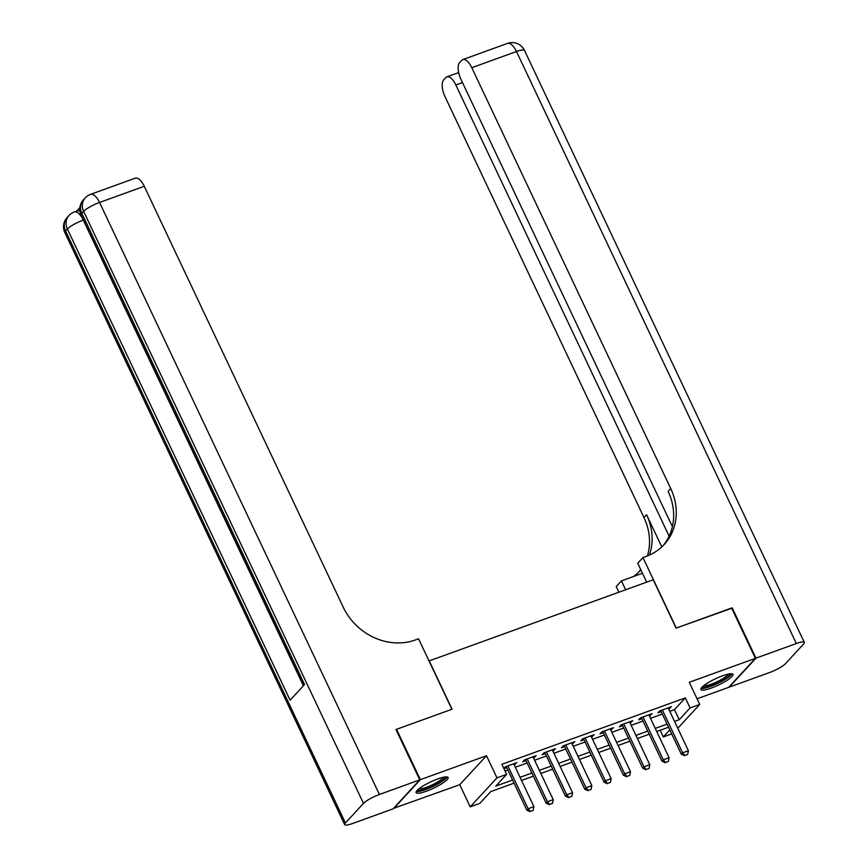 <?xml version="1.0" encoding="UTF-8"?>
<svg xmlns="http://www.w3.org/2000/svg" width="868" height="868" viewBox="0 0 868 868"><rect width="100%" height="100%" fill="white"/><g stroke="black" fill="none" stroke-linecap="round" stroke-linejoin="round"><path stroke-width="1.3" d="M426.438 791.182A17.718 3.461 154.7 0 0 448.094 777.5A17.718 3.461 154.7 0 0 437.722 778.954A17.718 3.461 154.7 0 0 416.065 792.636A17.718 3.461 154.7 0 0 426.438 791.182M711.283 688.053A17.718 3.461 154.7 0 0 732.939 674.371A17.718 3.461 154.7 0 0 722.556 675.825A17.718 3.461 154.7 0 0 700.91 689.517A17.718 3.461 154.7 0 0 711.283 688.053M514.062 783.153L490.713 791.605L479.863 803.367L470.206 806.86L496.963 777.858L506.619 774.365L495.769 786.126L512.587 780.039M393.464 808.379L459.736 784.715L470.206 806.86M697.058 698.794L728.653 687.347L755.399 658.356L689.257 682.302L699.727 704.447L677.789 728.241M671.713 733.905L663.326 736.943L669.814 729.901M660.168 730.259L663.326 736.943M396.101 729.804L396.546 729.315L420.351 779.659L393.595 808.661M396.546 729.315L452.065 709.221L429.226 660.884L653.235 579.781L676.085 628.117L731.605 608.012L755.399 658.356M514.192 764.925L516.894 762.636L505.306 766.835L503.82 768.451M533.505 757.927L536.207 755.648L524.619 759.847L522.807 761.8L526.03 760.639M552.818 750.939L555.509 748.661L543.932 752.849L542.12 754.813L545.343 753.641M572.131 743.941L574.822 741.663L563.234 745.862L561.433 747.815L564.656 746.654M591.444 736.954L594.135 734.675L582.547 738.863L580.746 740.827L583.969 739.655M610.746 729.966L613.448 727.677L601.86 731.876L600.048 733.84L603.282 732.668M630.06 722.968L632.761 720.69L621.173 724.889L619.361 726.841L622.584 725.681M649.372 715.981L652.074 713.702L640.486 717.89L638.674 719.854L641.897 718.682M669.792 711.326L674.469 709.633L685.319 697.883L501.856 764.296L506.619 774.365M505.013 770.979L507.823 769.97M515.299 767.258L527.136 762.972M534.612 760.27L546.449 755.985M553.925 753.283L565.762 748.997M573.238 746.285L585.075 741.999M592.551 739.297L604.388 735.012M611.853 732.299L623.691 728.013M631.166 725.312L643.004 721.026M650.479 718.324L662.317 714.038M668.685 708.993L671.387 706.704L659.799 710.903L657.987 712.856L661.21 711.695M503.907 768.647L506.717 767.627M459.736 784.715L486.492 755.713L420.351 779.659M486.492 755.713L496.963 777.858M685.319 697.883L690.071 707.952L699.727 704.447M668.555 727.221L656.718 731.507M649.242 734.209L637.405 738.494M629.929 741.207L618.092 745.493M610.616 748.194L598.779 752.48M591.303 755.193L579.466 759.478M571.99 762.18L560.153 766.466M552.688 769.167L540.851 773.453M533.375 776.166L521.538 780.451M674.555 721.395L679.232 719.702L690.071 707.952M520.062 777.327L531.9 773.041M539.375 770.339L551.213 766.053M558.677 763.341L570.515 759.055M577.99 756.354L589.828 752.068M597.303 749.366L609.141 745.08M616.616 742.368L628.454 738.082M635.929 735.38L647.767 731.095M655.242 728.393L667.08 724.107M674.469 709.633L679.232 719.702M669.044 707.55L669.575 708.668M649.741 714.548L650.262 715.655M630.428 721.536L630.949 722.653M611.115 728.523L611.636 729.641M591.802 735.521L592.334 736.628M572.489 742.509L573.021 743.626M553.176 749.496L553.708 750.614M533.863 756.495L534.395 757.612M514.561 763.482L515.082 764.6M684.765 755.496L687.662 754.455L684.765 755.496L682.617 752.816L681.315 754.227L660.689 710.577M668.154 707.876L688.411 750.722L682.617 752.816L662.36 709.97M687.662 754.455L688.411 750.722M681.315 754.227L684.548 755.735M730.031 673.818A15.331 2.995 -25.3 0 1 718.454 682.552A15.331 2.995 -25.3 0 1 702.32 686.924M703.579 685.828A14.192 2.778 154.7 0 0 717.803 681.38A14.192 2.778 154.7 0 0 728.393 674.1M701.094 688.389A17.599 3.439 154.7 0 0 718.791 682.877A17.599 3.439 154.7 0 0 731.941 673.807M445.197 776.947A15.331 2.995 -25.3 0 1 433.609 785.681A15.331 2.995 -25.3 0 1 417.475 790.054M418.734 788.958A14.192 2.778 154.7 0 0 432.958 784.509A14.192 2.778 154.7 0 0 443.548 777.229M416.26 791.518A17.599 3.439 154.7 0 0 433.946 786.007A17.599 3.439 154.7 0 0 447.096 776.936M731.735 608.294L676.28 628.041L642.96 557.56L646.248 556.377A56.778 50.127 42.7 0 0 664.183 544.529A56.778 50.127 42.7 0 0 670.725 488.554L471.791 67.693A13.628 5.816 -109.9 0 0 462.807 59.588A13.628 5.816 -109.9 0 0 461.733 60.315L459.606 62.626A13.628 5.816 -109.9 0 0 460.973 79.411L672.407 526.681M646.66 582.168L637.72 563.245L642.96 557.56M618.884 592.226L616.215 586.562L621.455 580.876L642.461 573.271M755.974 658.139L729.229 687.141L769.59 672.526A13.628 2.658 154.7 0 0 785.518 663.629L803.584 644.034A13.628 2.658 154.7 0 0 804.321 642.407A13.628 2.658 154.7 0 0 796.336 643.535L755.974 658.139L732.18 607.806M625.654 589.773L621.455 580.876M669.12 536.164L455.841 84.977A13.628 5.816 -109.9 0 0 446.868 76.861A13.628 5.816 -109.9 0 0 445.794 77.599L443.667 79.91A13.628 5.816 -109.9 0 0 445.034 96.695L643.98 517.556A56.778 50.127 42.7 0 1 647.441 555.921M649.383 555.108A56.778 50.127 42.7 0 0 646.584 514.735L661.796 546.927M638.707 572.088A56.778 50.127 42.7 0 0 640.692 569.549M633.499 576.515A56.778 50.127 42.7 0 0 640.031 570.71A56.778 50.127 42.7 0 0 640.823 569.82M662.848 545.918A56.778 50.127 42.7 0 0 668.121 491.375L670.725 488.554M79.867 207.626L76.612 211.152M83.491 220.016L83.295 220.092A13.628 5.816 -109.9 0 0 74.322 211.987L77.209 210.935A13.628 5.816 70.1 0 1 79.965 211.304M419.765 779.865L395.971 729.521L451.881 709.286L418.56 638.805L415.284 639.998A56.778 50.127 -137.3 0 1 343.207 607.133L144.262 186.273L99.56 202.461L379.403 794.48L419.765 779.865L393.02 808.867L352.658 823.482A13.628 2.658 154.7 0 1 344.672 824.6L64.829 232.581A13.628 2.658 -25.3 0 1 65.567 230.953L345.41 822.972A13.628 2.658 154.7 0 0 344.672 824.6M379.403 794.48A13.628 2.658 154.7 0 0 363.486 803.377L345.41 822.972M303.409 685.763L83.295 220.092A13.628 2.658 -25.3 0 0 67.368 228.989A13.628 12.033 -137.3 0 1 68.941 215.557L67.129 217.521A13.628 12.033 42.7 0 0 65.567 230.953L67.368 228.989L290.107 700.194L304.559 684.516L81.831 213.311L83.632 211.358A13.628 2.658 -25.3 0 1 99.56 202.461A13.628 5.816 -109.9 0 0 90.587 194.345A13.628 13.628 0 0 0 85.205 197.926L83.393 199.879A13.628 12.033 42.7 0 0 81.831 213.311A13.628 2.658 -25.3 0 0 81.093 214.949L303.572 685.59M90.587 194.345L135.289 178.168A13.628 5.816 70.1 0 1 144.262 186.273M665.452 762.495L668.349 761.442L665.452 762.495L663.304 759.804L662.002 761.214L641.376 717.576M648.852 714.863L669.098 757.71L663.304 759.804L643.058 716.968M668.349 761.442L669.098 757.71M662.002 761.214L665.235 762.722M646.139 769.482L649.036 768.43L646.139 769.482L643.991 766.802L642.689 768.213L622.063 724.563M629.539 721.861L649.785 764.708L643.991 766.802L623.745 723.955M649.036 768.43L649.785 764.708M642.689 768.213L645.922 769.721M626.826 776.469L629.723 775.428L626.826 776.469L624.689 773.789L623.387 775.2L602.75 731.55M610.226 728.849L630.483 771.695L624.689 773.789L604.432 730.943M629.723 775.428L630.483 771.695M623.387 775.2L626.609 776.708M607.513 783.468L610.41 782.415L607.513 783.468L605.376 780.788L604.074 782.198L583.437 738.549M590.913 735.836L611.17 778.683L605.376 780.788L585.119 737.941M610.41 782.415L611.17 778.683M604.074 782.198L607.296 783.695M588.2 790.455L591.097 789.403L588.2 790.455L586.063 787.775L584.761 789.186L564.124 745.536M571.6 742.834L591.857 785.681L586.063 787.775L565.806 744.928M591.097 789.403L591.857 785.681M584.761 789.186L587.983 790.694M568.898 797.453L571.795 796.401L568.898 797.453L566.75 794.762L565.448 796.173L544.811 752.534M552.287 749.822L572.544 792.668L566.75 794.762L546.493 751.916M571.795 796.401L572.544 792.668M565.448 796.173L568.681 797.681M549.585 804.441L552.482 803.388L549.585 804.441L547.437 801.761L546.135 803.171L525.509 759.522M532.974 756.82L553.231 799.656L547.437 801.761L527.191 758.914M552.482 803.388L553.231 799.656M546.135 803.171L549.368 804.679M530.272 811.428L533.169 810.386L530.272 811.428L528.124 808.748L526.822 810.159L506.196 766.509M513.672 763.807L533.918 806.654L528.124 808.748L507.878 765.901M533.169 810.386L533.918 806.654M526.822 810.159L530.055 811.667M646.584 514.735L643.98 517.556M796.336 643.535L516.493 51.516L471.791 67.693M462.47 82.579L455.841 84.977M516.493 51.516A13.628 2.658 -25.3 0 1 524.478 50.387A13.628 13.628 0 0 0 507.52 43.4A13.628 5.816 70.1 0 1 516.493 51.516M363.486 803.377L83.632 211.358A13.628 12.033 -137.3 0 1 85.205 197.926M458.673 72.597L446.868 76.861M804.321 642.407L524.478 50.387M507.52 43.4L462.807 59.588M74.322 211.987A13.628 13.628 0 0 0 68.941 215.557M67.129 217.521A13.628 13.628 0 0 0 64.829 232.581M83.393 199.879A13.628 13.628 0 0 0 81.093 214.949"/></g></svg>

